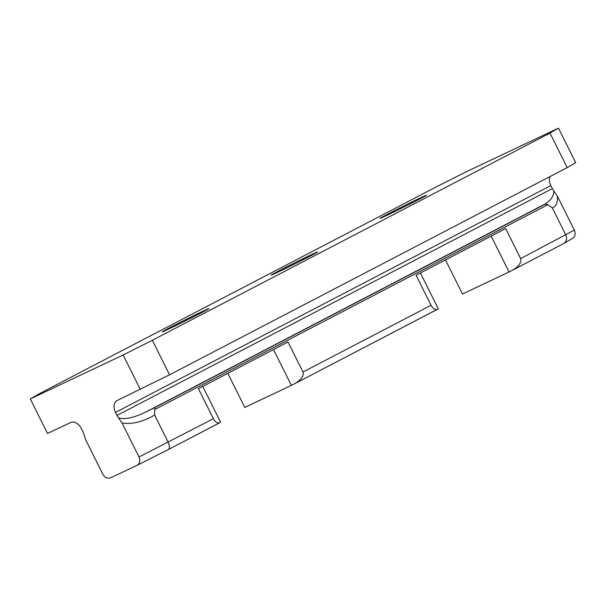 <?xml version="1.0" encoding="UTF-8"?>
<svg xmlns="http://www.w3.org/2000/svg" width="606" height="606" viewBox="0 0 606 606"><rect width="100%" height="100%" fill="white"/><g stroke="black" fill="none" stroke-linecap="round" stroke-linejoin="round"><path stroke-width="0.91" d="M311.257 254.74A26.013 0.5 -26.5 0 0 285.653 267.375A26.013 0.5 -26.5 0 0 271.117 275.139A26.013 0.5 -26.5 0 0 277.525 272.321A26.013 0.5 -26.5 0 0 303.129 259.694A26.013 0.5 -26.5 0 0 317.665 251.929A26.013 0.5 -26.5 0 0 311.257 254.74M420.094 198.033A26.013 0.5 -26.5 0 0 394.483 210.661A26.013 0.5 -26.5 0 0 379.947 218.425A26.013 0.5 -26.5 0 0 386.355 215.615A26.013 0.5 -26.5 0 0 411.966 202.98A26.013 0.5 -26.5 0 0 426.503 195.215A26.013 0.5 -26.5 0 0 420.094 198.033M202.427 311.454A26.013 0.5 -26.5 0 0 176.816 324.081A26.013 0.5 -26.5 0 0 162.279 331.853A26.013 0.5 -26.5 0 0 168.688 329.035A26.013 0.5 -26.5 0 0 194.299 316.408A26.013 0.5 -26.5 0 0 208.835 308.643A26.013 0.5 -26.5 0 0 202.427 311.454M567.201 167.604L549.983 133.07L558.482 128.146L575.7 162.673L567.201 167.604L169.559 374.803L117.223 400.475A10.067 6.863 -117.5 0 0 117.064 400.551A10.067 6.863 -117.5 0 0 115.504 412.421L117.003 415.421A10.067 6.863 -117.5 0 0 118.465 417.776C124.533 419.814 133.661 417.898 145.834 412.042L153.879 408.05C154.954 407.861 155.234 408.361 154.719 409.558L154.636 415.049L168.195 442.251C169.816 445.963 169.824 448.417 168.218 449.614L137.395 465.15M202.76 386.408L220.629 422.253L168.218 449.614M219.781 422.746C217.539 423.549 215.41 422.2 213.388 418.708L198.412 388.681L288.009 341.996L302.977 372.023C304.045 376.015 301.144 379.985 294.296 383.916L291.372 385.386L273.503 349.548M168.279 449.584L137.214 465.241L110.55 477.854C107.482 478.838 104.891 477.589 102.778 474.112L85.802 440.07L83.848 434.161A10.067 6.863 -117.5 0 0 82.855 431.586L81.355 428.578A10.067 6.863 -117.5 0 0 70.652 422.511L47.518 433.457L30.3 398.922L123.139 354.987L152.341 340.269L169.559 374.803M420.435 272.988L438.297 308.825L294.296 383.916M437.449 309.318C435.206 310.128 433.078 308.78 431.055 305.28L416.08 275.253L505.677 228.568L520.645 258.595C521.713 262.595 518.819 266.557 511.964 270.496L509.04 271.965L491.178 236.128M227.818 373.357L244.809 407.421L291.372 385.386M572.859 238.234L563.527 243.627C566.534 241.696 567.307 238.84 565.837 235.052L552.271 207.85L547.877 204.692L544.908 204.093C550.846 200.51 553.816 196.124 553.808 190.928L557.361 196.079L574.337 230.129C575.844 233.893 575.245 236.651 572.556 238.393M563.663 243.559L511.964 270.496M445.486 259.929L462.476 294.001L509.04 271.965M558.482 128.146L465.643 172.074L436.441 186.799L38.799 393.998L30.3 398.922M549.983 133.07L152.341 340.269M549.937 176.596A10.067 6.863 -117.5 0 0 550.846 185.572L552.346 188.572A10.067 6.863 -117.5 0 0 553.808 190.928M137.214 465.241C139.903 463.492 140.501 460.742 139.001 456.977L122.026 422.927L118.465 417.776M140.357 389.522L123.139 354.987M213.388 418.708L139.001 456.977M219.599 422.837L168.37 449.531M431.055 305.28L302.977 372.023M437.267 309.416L294.902 383.598M547.877 204.692L154.719 409.558M545.15 204.169L153.879 408.05M574.337 230.129L520.645 258.595M563.527 243.627L512.57 270.178M550.846 185.572L115.504 412.421M552.346 188.572L117.003 415.421M544.908 204.093L145.834 412.042M154.636 415.049C142.615 421.958 131.744 424.586 122.026 422.927M557.361 196.079C557.906 202.518 556.21 206.441 552.271 207.85"/></g></svg>
